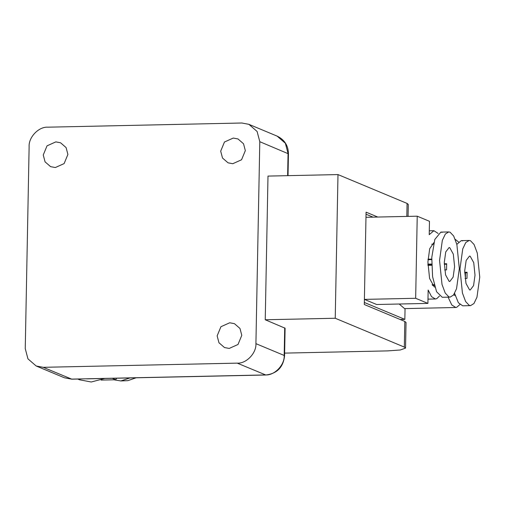 <?xml version="1.0" encoding="UTF-8"?>
<svg xmlns="http://www.w3.org/2000/svg" width="505" height="505" viewBox="0 0 505 505"><rect width="100%" height="100%" fill="white"/><g stroke="black" fill="none" stroke-linecap="round" stroke-linejoin="round"><path stroke-width="0.76" d="M464.701 272.296L467.093 272.245L466.974 278.406L465.08 278.444M467.112 272.75L464.701 272.801M454.778 294.061L454.191 294.074M470.559 305.632L473.949 303.53L476.96 297.224L479.75 277.169L477.294 253.106L474.075 244.508L470.477 240.715L469.158 240.456L465.768 242.552L462.757 248.858L459.967 268.912L462.422 292.982L465.642 301.58L469.24 305.367L470.559 305.632L462.675 305.803L458.363 302.735L454.601 293.392M456.817 244.344L461.267 240.626L462.593 240.885M470.18 256.212L473.728 262.663L475.009 275.193L473.557 285.634L470.224 290.009L469.536 289.87L465.989 283.425L464.707 270.895L466.159 260.454L469.492 256.079L470.18 256.212M431.68 265.258L427.918 265.34M432.046 284.769L434.148 284.719M450.069 232.199L448.743 231.934L445.359 234.03L442.342 240.336L439.552 260.391L442.014 284.46L445.227 293.058L448.825 296.845L450.151 297.11L453.534 295.015L456.545 288.709L459.335 268.654L456.88 244.584L453.667 235.986L450.069 232.199M449.766 247.69L453.313 254.141L454.595 266.672L453.143 277.112L449.81 281.487L449.122 281.354L445.574 274.903L444.293 262.373L445.745 251.932L449.078 247.557L449.766 247.69M450.151 297.11L442.26 297.281L436.572 291.745L432.602 276.734L431.769 257.506L434.805 239.465L440.859 232.104L442.178 232.369M444.286 263.78L446.679 263.73L446.565 269.885L444.671 269.923M446.698 264.229L444.293 264.279M431.668 264.557L427.905 264.633M428.019 259.179L431.706 259.103M433.473 244.167L431.737 244.205M434.363 285.546L432.627 285.584M431.693 259.608L427.994 259.684M427.899 264.134L431.655 264.052M455.22 295.583L453.692 294.8M434.805 287.061L434.237 286.903L429.585 278.451L427.905 262.026L429.686 248.744L433.845 242.634M438.125 233.461L433.921 230.703L429.225 234.661L429.477 221.304L417.231 216.191L415.659 298.285L427.905 303.398L376.642 304.502L364.395 299.389L364.339 302.47L404.846 319.381L400.137 319.482M439.476 296.044L436.774 298.644L435.392 298.979L431.541 296.675L428.158 290.04L427.905 303.398M448.105 297.155L451.767 304.963L455.807 307.501L456.602 307.381L459.885 304.565M465.421 278.438L465.421 272.788M458.54 241.977L455.226 239.326M455.807 307.501L404.549 308.606L399.202 304.016M405.054 308.555L404.846 319.381M417.231 216.191L365.974 217.295L366.03 214.215L373.043 217.144M415.659 298.285L364.395 299.389M130.025 377.923L120.821 380.947L113.934 379.804M101.139 380.082L115.733 379.766L116.611 378.213M115.733 379.766L112.243 378.308M335.232 318.251L265.239 319.76L267.997 176.087L337.99 174.578L335.232 318.251L404.316 347.087L405.54 348.115L406.033 322.461L404.808 321.433L364.301 304.521L366.074 212.163L377.759 217.043M337.99 174.578L407.074 203.42L406.828 216.411M43.222 367.318L237.217 363.133C246.27 363.796 256.553 353.077 255.915 343.652L259.797 141.697L257.102 131.47L248.877 124.331L241.826 123.005L47.83 127.184C38.771 126.528 28.488 137.24 29.126 146.665L25.25 348.627L27.945 358.847L36.171 365.992L43.222 367.318L71.817 379.179L64.432 377.791L36.171 365.992M220.691 151.153L224.472 142.006L233.259 138.061L237.994 138.951L243.524 143.755L245.335 150.623L241.554 159.769L232.767 163.715L228.033 162.825L222.503 158.027L220.691 151.153M43.253 154.978L47.041 145.831L55.821 141.886L60.562 142.776L66.092 147.58L67.897 154.448L64.116 163.595L55.329 167.54L50.595 166.65L45.065 161.852L43.253 154.978M217.144 335.869L220.931 326.722L229.712 322.777L234.453 323.667L239.982 328.471L241.788 335.339L238.007 344.486L229.219 348.431L224.485 347.541L218.955 342.743L217.144 335.869M408.065 216.386L408.299 204.449L407.074 203.42M405.54 348.115L400.282 349.99L387.524 350.893L284.624 353.115M284.713 327.884L284.182 355.451L284.574 355.779L285.098 328.212L265.239 319.76M104.731 378.472L91.241 381.995L79.5 379.785L77.877 379.053M87.144 378.851L89.069 378.807M79.418 379.015L80.794 378.99M135.996 377.797L127.866 380.656L136.053 377.797M404.808 321.433L404.316 347.087M255.915 343.652L284.182 355.451C284.82 364.875 274.537 375.587 265.478 374.931L71.483 379.116L64.432 377.791M237.217 363.133L265.813 375C277.056 373.631 283.305 367.223 284.574 355.779M259.797 141.697L288.45 153.823C288.279 145.585 284.511 139.689 277.138 136.129L285.363 143.268L288.058 153.495L287.635 175.664M469.158 240.456L461.267 240.626M448.743 231.934L440.859 232.104M429.3 230.804L433.921 230.703M435.392 298.979L427.988 299.137M120.821 380.947L127.866 380.656M79.5 379.785L77.738 379.053M80.819 378.984L71.817 379.179M86.734 378.857L265.813 375M288.027 175.658L288.45 153.823M277.138 136.129L248.877 124.331"/></g></svg>
